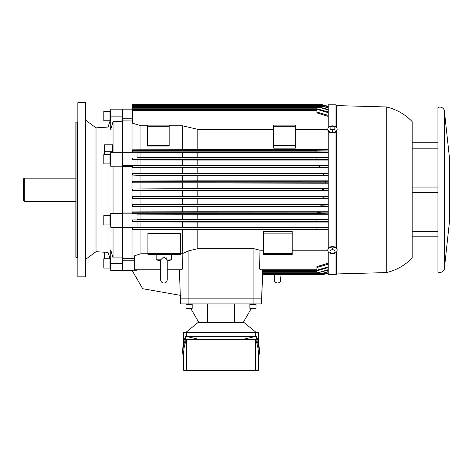 <?xml version="1.0" encoding="UTF-8"?>
<svg xmlns="http://www.w3.org/2000/svg" width="473" height="473" viewBox="0 0 473 473"><rect width="100%" height="100%" fill="white"/><g stroke="black" fill="none" stroke-linecap="round" stroke-linejoin="round"><path stroke-width="0.71" d="M163.936 256.709L160.666 259.819L160.649 279.785C160.844 281.784 161.937 282.878 163.936 283.073C165.934 282.878 167.034 281.784 167.229 279.785L167.211 259.819L163.936 256.709M167.229 259.973L171.675 259.819L171.675 254.397M166.502 257.891L166.886 258.518M156.196 254.397L156.196 259.819L160.666 259.819M255.597 370.306L255.597 339.845C257.436 344.297 258.359 348.767 258.364 353.248L258.364 370.306L183.672 370.306L183.672 353.248C183.678 348.767 184.6 344.297 186.445 339.845L186.445 370.306M255.597 339.845L221.021 339.508L186.445 339.845M255.597 336.25L255.597 332.377L258.364 332.377L258.364 342.174M183.672 342.174L183.672 332.377L255.597 332.377M259.003 357.558L258.837 358.694M182.761 353.248L182.761 350.044C182.767 345.432 183.701 340.832 185.57 336.25L256.472 336.25C258.335 340.832 259.269 345.432 259.275 350.044L259.275 353.248C259.269 348.636 258.335 344.037 256.472 339.454L185.57 339.454C183.701 344.037 182.767 348.636 182.761 353.248L183.672 361.112M243.453 339.242L256.472 336.25L256.472 339.454M258.364 361.112L259.275 353.248M258.737 343.989L259.003 339.732L258.364 339.732M259.003 343.989L259.003 345.728M198.589 339.242L185.57 336.25L185.57 339.454M186.445 332.377L186.445 336.25M256.1 332.377L244.239 322.704L197.803 322.704L185.936 332.377M256.041 304.476L256.041 308.349L249.85 308.349L249.85 304.476L256.041 304.476L256.041 308.349M250.004 304.476L256.041 304.37L256.041 303.932L255.887 304.476M249.85 304.37L249.85 303.932M192.186 304.476L192.186 308.349L185.995 308.349L185.995 304.476L192.186 304.476M192.186 303.932L192.032 304.476M192.186 304.37L185.995 304.37L185.995 303.932M190.672 308.349L198.962 322.704L190.672 308.349M251.37 308.349L243.081 322.704L251.37 308.349M137.04 269.876L137.04 270.243L131.997 270.243L142.651 288.696L180.29 295.329L179.397 269.876L180.384 298.132L253.912 298.132L180.384 298.132L180.384 303.932L261.658 303.932L261.658 298.132L253.912 298.132L253.912 303.932M263.591 250.223L259.931 250.223L253.912 248.686L253.912 298.132L261.658 298.132L262.639 269.876L261.658 303.932M439.89 272.436A4.641 4.641 0 0 1 437.933 272.005L437.933 107.531A4.641 4.641 0 0 1 444.531 111.746L444.531 267.795A4.641 4.641 0 0 1 439.89 272.436M444.531 267.18L449.35 222.665L449.35 156.876L444.531 112.361M412.196 231.374L437.933 231.374L437.933 236.79L412.196 236.79M412.196 187.06L437.933 187.06L437.933 192.481L412.196 192.481M412.196 148.167L437.933 148.167L437.933 142.751L412.196 142.751M332.478 126.084L333.731 126.439A2.513 1.78 0 0 0 331.218 126.439L332.478 126.084M334.99 127.113L334.99 127.982A2.513 1.78 0 0 0 333.731 126.439L334.99 127.113M334.99 129.164L333.731 129.519A2.513 1.78 0 0 0 334.99 127.982L334.99 130.459M333.731 129.519L332.478 130.193L331.218 129.519A2.513 1.78 0 0 0 333.731 129.519M331.218 129.519L329.959 129.164L329.959 127.982A2.513 1.78 0 0 0 331.218 129.519M329.959 127.982L329.959 127.113L331.218 126.439A2.513 1.78 0 0 0 329.959 127.982M332.478 131.482L332.478 130.193M329.959 130.459L329.959 129.164M332.478 249.348L333.731 250.022A2.513 1.78 180 0 0 331.218 250.022L332.478 249.348L332.478 248.053M334.99 250.377L334.99 251.559A2.513 1.78 180 0 0 333.731 250.022L334.99 250.377L334.99 249.082M334.99 252.428L333.731 253.102A2.513 1.78 180 0 0 334.99 251.559L334.99 252.428M333.731 253.102L332.478 253.457L331.218 253.102A2.513 1.78 180 0 0 333.731 253.102M331.218 253.102L329.959 252.428L329.959 251.559A2.513 1.78 180 0 0 331.218 253.102M329.959 251.559L329.959 250.377L331.218 250.022A2.513 1.78 180 0 0 329.959 251.559M329.959 249.082L329.959 250.377M337.119 129.703L337.119 129.159A4.641 3.281 0 0 0 332.478 125.871A4.641 3.281 0 0 0 327.83 129.159L327.83 129.703A4.641 3.281 0 0 0 332.478 132.99A4.641 3.281 0 0 0 337.119 129.703M327.83 129.159A4.641 3.281 0 0 0 332.478 132.44A4.641 3.281 0 0 0 337.119 129.159M337.119 249.839L337.119 250.383A4.641 3.281 180 0 0 332.478 247.101A4.641 3.281 180 0 0 327.83 250.383L327.83 249.839A4.641 3.281 180 0 1 332.478 246.551A4.641 3.281 180 0 1 337.119 249.839M327.83 250.383A4.641 3.281 180 0 0 332.478 253.67A4.641 3.281 180 0 0 337.119 250.383M328.221 251.695L328.221 274.718L335.96 274.718L336.735 273.944L386.27 272.59L386.27 106.951A51.084 51.084 0 0 1 412.196 121.656L412.196 257.88A51.084 51.084 0 0 1 386.27 272.59M386.27 106.951L336.735 105.597L335.96 104.823L328.221 104.823L328.221 127.846M336.735 105.597L336.735 127.846M336.735 131.015L336.735 248.526M336.735 251.695L336.735 273.944M335.96 104.823L335.96 126.983M335.96 131.878L335.96 247.663M335.96 252.552L335.96 274.718M328.221 131.015L328.221 248.526M24.229 201.38L23.65 200.8L23.65 178.741L24.229 178.161L24.229 201.38L75.893 201.38M109.99 113.289L109.99 111.474L103.8 111.474L103.8 120.763L109.99 120.763L109.99 113.289M110.723 120.763L110.138 120.763L109.99 111.628M109.99 159.868L109.99 154.618L103.8 154.618L103.8 163.906L109.99 163.906L109.99 159.868M110.723 163.906L110.138 163.906L109.99 154.772M109.99 223.96L109.99 215.635L103.8 215.635L103.8 224.923L109.99 224.923L109.99 223.96M110.723 224.923L110.138 224.923L109.99 215.789M109.99 268.067L109.99 258.778L103.8 258.778L103.8 268.067L109.99 268.067L103.8 268.067M109.99 267.913L110.723 268.067L110.138 268.067L110.138 258.778L108.015 252.346L108.015 224.923M85.572 259.429L96.019 251.689L104.533 252.239M110.126 120.751L108.015 127.077L96.019 127.852L85.572 120.112M77.832 276.847L85.572 276.847L85.572 102.694L77.832 102.694L77.832 276.847M77.832 121.892L75.893 122.241L75.893 257.3L77.832 257.649M110.723 213.311L113.047 213.311L110.723 213.311L110.723 227.247L122.336 227.247L122.336 257.933L113.047 257.933L110.723 249.862L110.723 270.39L122.336 270.39L110.723 270.39M108.015 127.077L108.015 144.791M112.692 151.283L104.533 151.283L104.533 144.791L112.692 144.791L112.692 151.283L112.071 152.294M113.047 121.602L122.336 121.602L122.336 109.151L110.723 109.151L110.723 129.673L113.047 121.602L113.047 152.294M113.047 227.247L113.047 257.933M113.047 166.212L122.336 166.212L122.336 121.602L122.336 152.294L110.723 152.294L110.723 166.23L113.047 166.212L113.047 213.329L122.336 213.329L122.336 270.39L132.085 270.39M108.015 163.906L108.015 215.635M104.533 258.778L104.533 252.121L108.015 252.346M96.019 127.852L96.019 251.689M104.533 151.283L104.533 154.618M76.088 122.046L76.088 257.495M110.723 152.294L122.336 152.294L122.336 212.98L122.336 166.555L132.008 166.555L132.008 212.98L122.336 212.98L122.336 227.247L137.04 227.247L137.04 221.518L132.399 221.506L316.916 221.506L316.916 219.969L328.221 219.85M140.913 190.856L197.803 190.956L197.803 196.33L182.318 196.437L140.913 196.437L140.913 190.856L132.399 190.779L132.399 188.999L324.626 188.999L321.853 189.768L324.626 190.542L328.221 190.578M137.04 109.659L137.04 109.263L132.399 109.263L132.399 108.861L316.916 108.861L316.916 108.11L132.399 108.11L132.399 107.312L319.098 107.312L328.221 109.89M110.723 109.151L122.336 109.151L122.336 118.782L132.399 118.782M122.336 152.294L137.04 152.294L137.04 158.023L132.399 158.023L132.399 159.596L137.04 159.596L137.04 165.574L132.399 165.574L132.399 167.324L328.221 167.395M140.913 196.437L132.399 196.514L132.399 198.512L140.913 198.595L140.913 204.159L132.399 204.235L132.399 206.281L140.913 206.358L140.913 211.857L132.399 211.939L132.399 213.967L137.04 213.967L137.04 219.945L132.399 219.945L132.399 221.506M134.716 260.759L122.336 260.759L122.336 270.39M132.399 167.324L140.913 167.684L328.221 167.791M197.803 167.791L197.803 173.077L132.399 173.26L132.399 175.063L328.221 175.099M328.221 173.077L197.803 173.077M132.399 175.063L140.913 175.382L328.221 175.483M197.803 175.483L197.803 180.846L132.399 181.023L132.399 182.803L328.221 182.826M328.221 180.846L197.803 180.846M132.399 182.803L328.221 183.205M197.803 183.205L197.803 188.585L132.399 188.999M328.221 188.585L197.803 188.585M140.913 183.104L140.913 188.686M140.913 175.382L140.913 180.946M140.913 167.684L140.913 173.183M132.008 166.555L132.399 166.597M169.163 125.783L182.318 125.783L197.803 129.318L197.803 149.634L132.399 149.852L132.399 151.845L316.916 151.845L316.916 150.207L328.221 150.089M182.318 125.783L182.318 149.758M132.399 151.845L132.399 152.241L140.913 152.324L197.803 152.442L197.803 157.479L137.04 157.633M182.318 152.324L182.318 157.592M137.04 159.951L197.803 160.099L197.803 165.284L137.04 165.426M182.318 159.986L182.318 165.39M182.318 167.684L182.318 173.183M182.318 175.382L182.318 180.946M182.318 183.104L182.318 188.686M182.318 190.856L182.318 196.437M140.913 198.595L197.803 198.695L197.803 204.052L140.913 204.159M182.318 198.595L182.318 204.159M140.913 206.358L197.803 206.465L197.803 211.75L140.913 211.857M182.318 206.358L182.318 211.857M137.04 214.109L197.803 214.257L197.803 219.442L137.04 219.59M182.318 214.151L182.318 219.555M137.04 221.908L197.803 222.062L197.803 227.099L132.399 227.3L132.399 229.245L316.916 229.245L316.916 227.637L328.221 227.525M182.318 221.943L182.318 227.211M132.399 229.245L132.399 229.689L140.913 229.777L197.803 229.902L197.803 248.686L188.124 250.956L182.152 253.753L180.384 253.753M182.318 229.777L182.318 253.664M328.221 116.376L316.916 112.887L316.916 109.659L132.399 109.659L132.399 123.122L140.913 125.783L140.913 149.758M122.336 120.857L132.399 120.952M132.008 120.857L132.008 152.294M140.913 152.324L140.913 157.592M140.913 159.986L140.913 165.39M132.399 212.945L132.008 212.98M140.913 214.151L140.913 219.555M140.913 221.943L140.913 227.211M132.008 227.247L132.008 258.684L122.336 258.684M134.716 258.027L132.008 258.684M140.913 229.777L140.913 253.753L134.716 255.692L134.716 269.131L160.649 269.131M140.913 125.783L147.487 125.783M147.487 126.238L147.487 146.051L169.163 146.051L169.163 125.138L147.487 125.138L147.487 126.238L169.163 126.238M180.384 233.491L147.878 233.491L147.878 233.887L180.384 233.887L180.384 233.491M147.878 253.753L140.913 253.753M273.654 126.238L273.654 148.132L295.323 148.132L295.323 125.138L273.654 125.138L273.654 126.238L295.323 126.238M197.803 152.442L328.221 152.442M328.221 157.479L197.803 157.479M197.803 129.318L273.654 129.318M295.323 129.318L327.83 129.318M328.221 149.634L197.803 149.634M328.221 165.284L197.803 165.284M197.803 160.099L328.221 160.099M197.803 190.956L328.221 190.956M328.221 196.33L197.803 196.33M197.803 198.695L328.221 198.695M328.221 204.052L197.803 204.052M197.803 206.465L328.221 206.465M328.221 211.75L197.803 211.75M197.803 214.257L328.221 214.257M328.221 219.442L197.803 219.442M197.803 229.902L328.221 229.902M253.912 248.686L197.803 248.686M327.83 250.223L292.225 250.223M197.803 222.062L328.221 222.062M328.221 227.099L197.803 227.099M292.225 231.409L263.591 231.409L263.591 233.887L292.225 233.887L292.225 231.409M132.399 165.775L328.221 165.686M316.916 112.042L328.221 115.365M316.916 108.755L328.221 111.947M132.399 204.478L328.221 204.437M132.399 173.514L328.221 173.467M132.399 196.738L328.221 196.715M147.878 253.623L180.384 253.623L180.384 254.397L147.878 254.397L147.878 233.887M263.591 233.887L263.591 254.397L292.225 254.397L292.225 233.887M328.221 267.594L316.916 270.787M328.221 107.945L320.901 105.792L328.221 107.637M132.399 107.312L132.399 106.537L323.106 106.537M328.221 106.774L322.698 105.213L328.221 106.626M132.399 106.537L132.399 104.628L321.853 104.628L328.221 106.336L323.473 105.378M323.473 274.163L328.221 273.199M328.221 272.915L322.698 274.328L328.221 272.767M328.221 271.904L320.901 273.749L328.221 271.597M328.221 264.171L316.916 267.499M328.221 270.148L317.206 272.974L328.221 269.651M259.689 269.131L316.916 269.131L316.916 269.876L260.428 269.876L259.689 269.131L259.931 250.223M316.916 269.131L316.916 266.654L328.221 263.165M132.399 106.567L317.229 106.567L328.221 109.393M328.221 159.691L316.916 159.572L316.916 158.017L328.221 157.905M182.152 253.753L182.353 269.131L181.608 269.876L167.229 269.876M160.649 269.876L134.716 269.876L134.716 269.131M132.399 212.217L328.221 212.146M263.591 253.623L292.225 253.623M262.586 271.425L316.916 271.425L316.916 270.189L328.221 266.878M180.384 298.132L180.29 295.329M273.654 145.654L295.323 145.654M147.487 145.654L169.163 145.654M328.221 198.311L322.817 197.809L323.16 197.146L325.726 196.738M132.399 181.254L328.221 181.23M328.221 206.074L321.327 205.785L320.854 205.388L321.327 204.951L324.159 204.478M132.399 108.11L132.399 108.861M328.221 112.663L316.916 109.346L316.916 108.861M328.221 229.452L316.916 229.245M316.916 221.518L328.221 221.636M328.221 152.016L316.916 151.845M324.756 274.127L321.853 274.908L324.756 274.127M325.193 181.254L325.726 182.803M323.106 173.514L324.159 175.063M319.098 165.775L320.664 167.324M328.221 213.855L317.951 213.666L317.141 213.317L317.389 212.85L320.664 212.217M324.626 188.999L328.221 188.964M317.206 106.567L319.098 107.312M324.756 105.408L321.853 104.628L324.756 105.408M180.384 253.623L180.384 233.887M207.476 303.932L207.476 322.704M234.567 303.932L234.567 322.704M188.124 250.956L188.124 303.932M77.673 122.046L77.673 257.495M122.336 116.116L110.723 116.116M122.336 263.426L110.723 263.426M122.336 165.698L132.399 165.698M122.336 213.843L132.399 213.843M132.399 227.696L316.916 227.696M132.399 219.957L317.306 219.957M132.399 150.296L316.916 150.296M132.399 190.542L324.626 190.542M321.835 105.958L325.193 105.958M321.835 273.583L325.193 273.583M262.533 273.004L323.106 273.004M132.399 158.035L316.916 158.035M167.229 269.131L182.353 269.131M262.562 272.229L319.098 272.229M262.616 270.68L316.916 270.68M132.399 159.584L317.306 159.584M132.399 198.282L325.193 198.282M132.399 206.021L323.106 206.021M132.399 213.761L319.098 213.761M132.399 110.41L316.916 110.41M171.675 259.819L166.886 261.031M156.196 259.819L160.991 261.031M280.974 274.908L280.483 281.228L279.543 282.381L277.521 283.073L275.505 282.381L274.559 281.228L274.074 274.908M274.393 274.908L274.281 279.295M24.229 178.161L75.893 178.161M110.723 111.474L110.138 111.474M110.723 154.618L110.138 154.618M110.723 215.635L110.138 215.635M110.723 258.778L109.99 258.932M122.336 109.151L132.399 109.151M328.221 273.205L321.853 274.908L262.468 274.908M132.399 105.213L322.698 105.213M132.399 105.792L320.907 105.792M262.533 272.974L317.206 272.974M262.509 273.749L320.907 273.749M262.485 274.328L322.698 274.328"/></g></svg>
